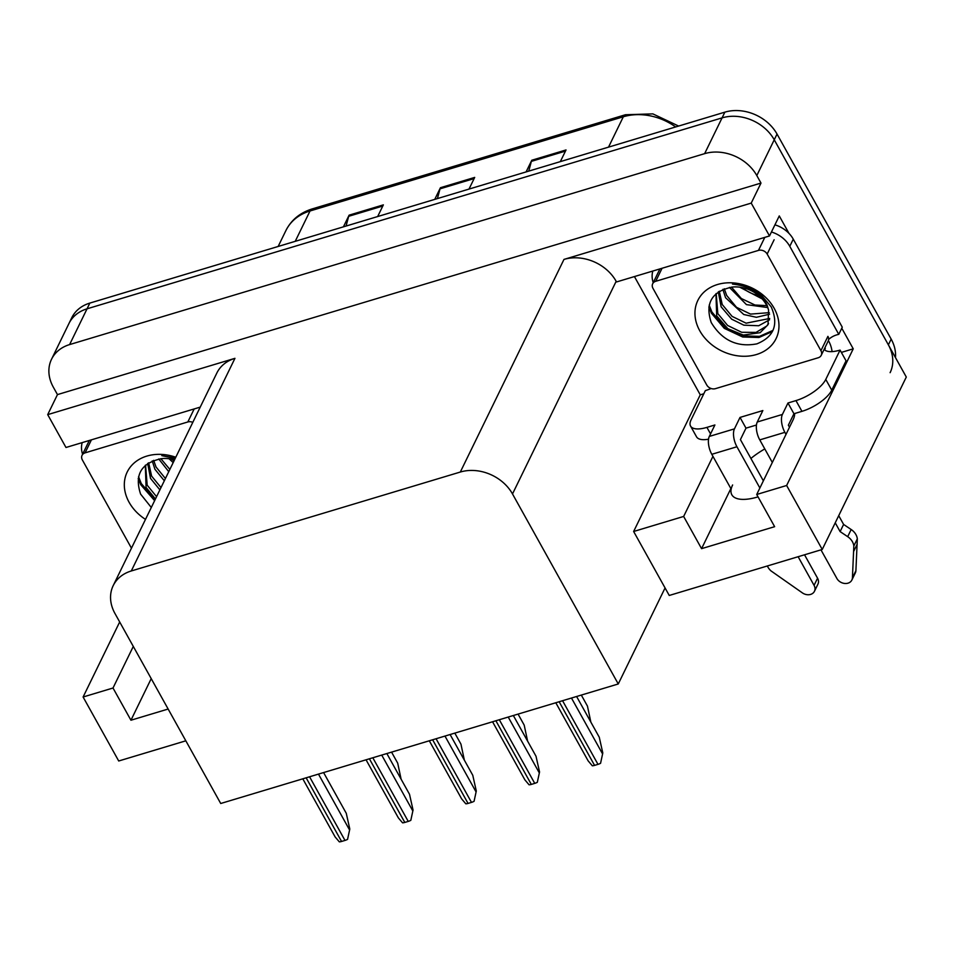 <?xml version="1.0" encoding="UTF-8"?>
<svg xmlns="http://www.w3.org/2000/svg" width="954" height="954" viewBox="0 0 954 954"><rect width="100%" height="100%" fill="white"/><g stroke="black" fill="none" stroke-linecap="round" stroke-linejoin="round"><path stroke-width="1.43" d="M750.905 458.457A42.715 16.707 150.9 0 1 764.786 448.929M758.048 496.867A42.715 16.707 150.9 0 1 757.989 496.891A42.715 16.707 150.9 0 1 731.825 494.768A42.715 16.707 150.9 0 1 732.612 484.978M703.813 393.763L700.26 394.825L634.434 276.577M841.774 328.212L853.246 348.83L841.356 352.408M853.246 348.83L786.633 485.491L822.241 549.468L669.255 595.463L665.069 587.95L618.264 683.97L512.501 493.945L616.165 281.311L616.522 281.955L769.508 235.96L779.275 215.926L789.018 233.432M512.501 493.945A40.044 32.15 -154 0 0 460.317 472.039L131.282 570.969L234.946 358.334L47.7 414.632L65.981 447.486L200.233 407.119M234.946 358.334A40.044 32.15 -154 0 0 216.868 372.99L113.204 585.625A40.044 32.15 -154 0 0 114.957 613.482L220.72 803.495L618.264 683.97M616.165 281.311A40.044 32.15 -154 0 0 563.981 259.405L751.227 203.107L760.994 183.073L57.467 394.598L53.281 387.085A40.044 32.15 26 0 1 51.54 359.241A40.044 32.15 26 0 1 69.606 344.585L704.636 153.654A40.044 32.15 26 0 1 756.808 175.56L760.994 183.073M769.508 235.96L751.227 203.107M822.241 549.468L906.3 377.045L774.243 139.785L888.377 344.835A40.044 32.15 26 0 1 890.118 372.68M51.54 359.241L71.765 317.742A40.044 32.15 26 0 1 89.843 303.086L724.861 112.155L722.071 117.879A40.044 32.15 26 0 1 774.243 139.785A40.044 32.15 26 0 0 722.071 117.879L87.052 308.81L722.071 117.879L704.636 153.654M68.974 323.466A40.044 32.15 26 0 1 87.052 308.81A40.044 32.15 26 0 0 68.974 323.466M185.827 740.817L118.713 760.994L83.105 697.004L119.679 621.972M47.7 414.632L57.467 394.598M131.282 570.969A40.044 32.15 -154 0 0 113.204 585.625M665.069 587.95L633.635 531.485L700.26 394.825M133.298 646.418L113.013 688.013L83.105 697.004M712.948 456.346L683.648 516.448L633.635 531.485M786.633 485.491L756.713 494.482L792.989 420.07A42.715 16.707 -29.1 0 0 794.646 413.523M683.648 516.448L701.572 548.657L774.636 526.68L756.713 494.482M787.968 403.005L793.943 413.738L801.944 411.341A26.7 10.446 150.9 0 0 831.745 390.162L846.055 360.827L840.069 350.094L825.77 379.43A26.7 10.446 150.9 0 1 795.958 400.597L787.968 403.005L782.387 414.453L757.273 422.002L762.854 410.554L740.018 417.423L734.437 428.871L709.323 436.419A13.344 6.01 73.3 0 0 711.803 454.307L730.871 488.555L701.572 548.657M113.013 688.013L130.948 720.222L168.142 709.037M151.221 678.628L130.948 720.222M346.063 226.05L348.687 216.296A10.685 4.806 -106.7 0 1 349.104 215.163L343.416 226.849M377.665 216.546L383.353 204.871L349.104 215.163M528.743 171.124L531.366 161.369A10.685 4.806 -106.7 0 1 531.783 160.248L526.083 171.923M560.332 161.62L566.032 149.945L531.783 160.248M437.409 198.587L440.032 188.832A10.685 4.806 -106.7 0 1 440.438 187.711L434.75 199.386M468.998 189.083L474.698 177.408L440.438 187.711M724.861 112.155A40.044 32.15 26 0 1 777.033 134.061L891.167 339.111A40.044 32.15 26 0 1 895.472 357.583M391.569 752.122L397.699 763.152L401.109 779.168M323.585 772.561L346.266 813.297L349.796 829.05L347.566 839.365A6.678 2.612 150.9 0 1 344.99 840.426L341.556 841.452A6.678 2.612 150.9 0 1 339.314 841.845L335.14 836.944L302.788 778.81M349.796 829.05L347.566 839.365M454.819 733.113L460.949 744.132L464.359 760.147M518.07 714.093L524.199 725.123L527.61 741.139M581.32 695.072L587.449 706.103L590.86 722.118M386.847 753.541L409.516 794.288L413.046 810.029L410.816 820.345A6.678 2.612 150.9 0 1 408.24 821.406L404.806 822.431A6.678 2.612 150.9 0 1 402.564 822.825L398.39 817.924L366.05 759.801M413.046 810.029L410.816 820.345M450.097 734.532L472.767 775.268L476.296 791.009L474.066 801.324A6.678 2.612 150.9 0 1 471.491 802.386L468.056 803.423A6.678 2.612 150.9 0 1 465.814 803.805L461.653 798.903L429.3 740.781M476.296 791.009L474.066 801.324M513.347 715.512L536.017 756.248L539.547 772.001L537.317 782.316A6.678 2.612 150.9 0 1 534.741 783.365L531.318 784.403A6.678 2.612 150.9 0 1 529.065 784.796L524.903 779.883L492.55 721.761M539.547 772.001L537.317 782.316M576.598 696.492L599.267 737.227L602.797 752.98L600.567 763.295A6.678 2.612 150.9 0 1 597.991 764.357L594.569 765.382A6.678 2.612 150.9 0 1 592.315 765.776L588.153 760.875L555.8 702.752M602.797 752.98L600.567 763.295M757.273 422.002A13.344 6.01 73.3 0 0 759.766 439.889L772.323 462.463M820.965 549.85L836.908 578.506A8.526 6.845 26 0 0 844.648 583.454A8.526 6.845 26 0 0 851.862 580.044A8.526 6.845 26 0 0 852.423 577.838L853.83 545.986L857.324 538.831L855.905 570.683L852.423 577.838M756.45 425.019L745.992 428.155L740.411 439.603L763.367 480.84M740.018 417.423L745.992 428.155M709.323 436.419L714.904 424.971L706.914 427.38A26.7 10.446 150.9 0 1 690.553 426.056A26.7 10.446 150.9 0 1 691.054 419.927L705.352 390.603A26.7 10.446 150.9 0 0 711.1 388.505M771.44 231.989A26.7 21.429 26 0 1 789.781 246.323L838.781 334.353L842.275 327.198L793.275 239.168A26.7 21.429 -154 0 0 774.934 224.834M653.216 282.658A26.7 21.429 26 0 1 652.822 271.043M828.621 339.469A26.7 21.429 26 0 1 838.781 334.353M832.067 351.621A13.344 6.01 -106.7 0 0 828.776 341.27L828.382 340.566M708.536 439.186A26.7 10.446 150.9 0 1 696.527 436.789L690.553 426.056M824.912 347.745L825.293 348.425L824.459 348.687M825.293 348.425L824.602 349.856A26.7 10.446 150.9 0 0 840.069 350.094M793.943 413.738L788.362 425.186L789.507 427.225M767.374 565.961A13.344 10.721 26 0 0 770.999 570.897L802.386 592.887A8.526 6.845 26 0 0 814.454 591.289A8.526 6.845 26 0 0 814.072 585.362L798.128 556.719M759.873 487.995L736.929 446.758A13.344 6.01 -106.7 0 1 734.437 428.871M804.532 554.799L817.566 578.207L814.072 585.362M814.454 591.289L817.936 584.134A8.526 6.845 -154 0 0 817.566 578.207M786.013 434.38L784.88 432.341A13.344 6.01 -106.7 0 1 782.387 414.453M840.116 531.593L843.61 524.438L851.171 529.518L847.689 536.673L840.116 531.593L835.239 522.816M838.721 515.661L843.61 524.438M851.862 580.044L855.344 572.889A8.526 6.845 -154 0 0 855.905 570.683M851.171 529.518A13.344 10.721 26 0 1 857.324 538.831M847.689 536.673A13.344 10.721 26 0 1 853.83 545.986M853.711 551.305L857.193 544.15M82.593 454.223A26.7 21.429 26 0 1 82.199 442.608M774.183 308.333A43.526 34.94 26 0 1 756.439 354.53A43.526 34.94 26 0 1 699.735 330.716A43.526 34.94 26 0 1 717.48 284.519A43.526 34.94 26 0 1 774.183 308.333M711.231 322.547C722.095 340.423 737.311 347.53 756.856 343.869C774.016 336.881 778.822 324.587 771.261 306.961L760.839 294.524C752.312 287.917 742.856 284.435 732.457 284.077C749.129 285.89 760.66 292.866 767.052 304.982L768.578 310.086A30.182 24.232 -154 0 0 766.253 304.612A30.182 24.232 -154 0 0 732.398 287.047C711.887 291.292 704.839 303.133 711.231 322.547M715.953 293.749L716.704 315.893L727.866 328.736L743.273 335.081L760.159 332.684L768.03 324.658L768.578 310.086M716.192 293.534L717.813 313.627L727.652 325.469L741.675 332.278L756.021 332.397L766.742 326.029L768.542 323.501M719.28 291.22L722.238 304.541L732.088 316.382L746.111 323.191L769.711 318.469M718.302 291.864L721.129 306.806L731.658 319.173L743.846 325.171L758.692 325.743L769.556 319.793M724.277 288.764L726.674 295.454L736.512 307.307L750.536 314.104L769.306 312.65M722.858 289.336L725.565 297.72L743.75 314.51L756.415 317.288L769.58 314.188M731.491 287.118L741.33 298.507L754.96 305.018L766.801 305.638M729.416 287.404L746.445 304.624L767.672 307.546M759.038 295.847L756.152 294.989A30.182 24.232 26 0 1 742.319 287.607M739.696 287.166L762.151 298.888M652.989 288.382A6.678 5.354 26 0 1 652.691 283.743A6.678 5.354 26 0 1 655.708 281.299L758.466 250.401A6.678 5.354 26 0 1 767.159 254.05L820.929 350.678A6.678 5.354 26 0 1 821.227 355.317A6.678 5.354 26 0 1 818.21 357.762L715.464 388.648A6.678 5.354 26 0 1 706.759 384.999L652.989 288.382M820.929 350.678L827.905 336.368A6.678 5.354 26 0 1 828.203 341.007L821.227 355.317M708.822 306.938L711.35 313.139L724.301 328.367L742.689 337L758.967 337.501L772.466 331.503M709.18 305.149L711.899 312.006L724.849 327.234L743.249 335.868L759.503 336.368L772.99 330.382M145.497 519.393A43.526 34.94 26 0 1 129.1 502.281A43.526 34.94 26 0 1 133.083 463.966A43.526 34.94 26 0 1 175.798 457.24M174.51 459.876A30.182 24.232 -154 0 0 161.775 458.612C141.264 462.857 134.204 474.698 140.608 494.112L151.304 507.492M175.405 458.051L161.822 455.642L175.202 458.469M145.318 465.313L146.081 487.458L155.466 498.954M145.568 465.099L147.178 485.192L156.575 496.676M148.645 462.785L151.614 476.106L160.999 487.589M147.679 463.429L150.505 478.371L159.89 489.867M153.654 460.341L156.039 467.019L165.424 478.503M152.235 460.901L154.93 469.285L164.327 480.78M160.868 458.683L169.86 469.416M158.781 458.969L168.751 471.693M173.986 460.961A30.182 24.232 26 0 1 171.696 459.172M169.073 458.731L173.187 462.607M131.461 548.18L82.354 459.947A6.678 5.354 26 0 1 82.068 455.308A6.678 5.354 26 0 1 85.073 452.864L187.831 421.966A6.678 5.354 26 0 1 192.803 422.348M138.187 478.503L140.715 484.704L154.631 500.647M138.557 476.714L141.275 483.571L155.192 499.514M756.808 175.56L777.033 134.061M69.606 344.585L89.843 303.086M460.317 472.039L563.981 259.405M675.647 126.954A53.4 42.87 -154 0 0 623.32 116.782L310.026 210.977A53.4 42.87 -154 0 0 285.926 230.522C291.304 219.921 300.057 212.73 312.161 208.926A13.344 6.01 73.3 0 0 310.026 210.977L295.227 241.326M608.521 147.143L623.32 116.782A13.344 6.01 -106.7 0 1 625.442 114.742L652.858 113.884L678.64 126.059M891.167 339.111L888.377 344.835M440.032 188.832L474.126 178.577M531.366 161.369L565.46 151.114M348.687 216.296L382.781 206.04M306.139 777.808L341.556 841.452M309.561 776.783L344.99 840.426M318.469 774.099L349.45 829.765M369.389 758.788L404.806 822.431M372.811 757.762L408.24 821.406M381.719 755.079L412.7 810.745M432.639 739.779L468.056 803.423M436.061 738.742L471.491 802.386M444.969 736.071L475.951 791.725M495.889 720.759L531.318 784.403M499.312 719.733L534.741 783.365M508.22 717.05L539.201 772.704M559.139 701.739L594.569 765.382M562.562 700.713L597.991 764.357M571.47 698.03L602.451 753.696M801.944 411.341L795.958 400.597M706.914 427.38L710.551 433.903M789.781 246.323L793.275 239.168M831.745 390.162L825.77 379.43M711.803 454.307L736.929 446.758M759.766 439.889L784.88 432.341M655.708 281.299L662.064 268.265M767.159 254.05L774.135 239.752M758.466 250.401L764.81 237.367M85.073 452.864L91.429 439.83M187.831 421.966L194.187 408.944M312.161 208.926L625.442 114.742M285.926 230.522L278.151 246.466M652.691 283.743L659.667 269.433M82.068 455.308L89.044 440.998"/></g></svg>
